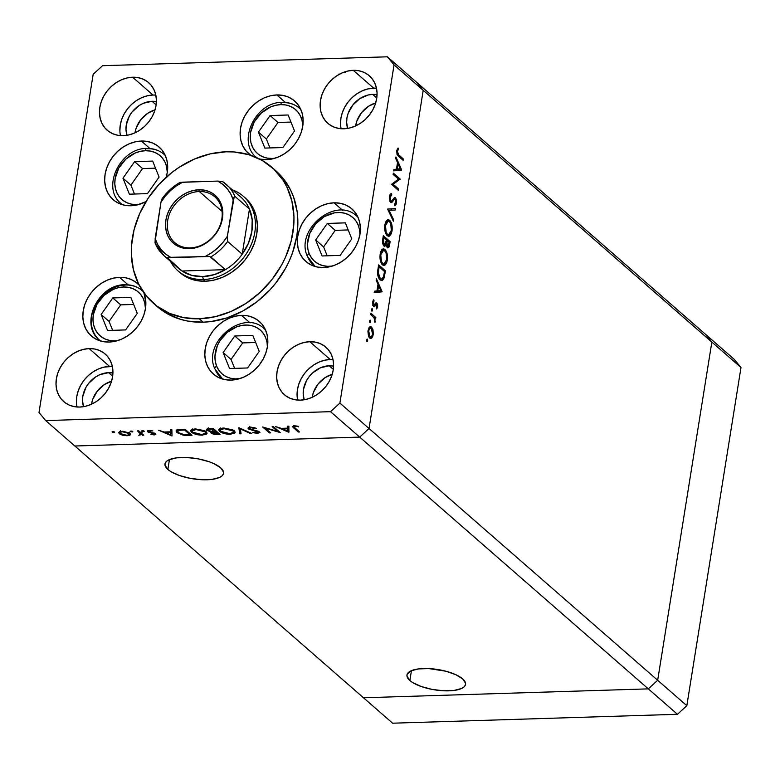 <?xml version="1.0" encoding="UTF-8"?>
<svg xmlns="http://www.w3.org/2000/svg" width="780" height="780" viewBox="0 0 780 780"><rect width="100%" height="100%" fill="white"/><g stroke="black" fill="none" stroke-linecap="round" stroke-linejoin="round"><path stroke-width="1.17" d="M145.343 150.706A29.075 23.849 131.1 0 1 167.271 172.419L166.12 177.343A34.934 28.655 131.1 0 0 159.139 147.069A34.934 28.655 131.1 0 0 141.355 141.043L147.322 141.472L152.861 143.13L157.755 145.957L161.821 149.828L164.902 154.615L166.881 160.114L167.68 166.13L167.271 172.429L166.589 166.579L164.951 162.006L162.386 158.018L158.993 154.791L154.918 152.451L150.316 151.066L145.343 150.706A3.607 1.638 -91.8 0 1 146.767 148.463A3.607 1.638 88.2 0 0 145.343 150.706L140.215 151.378L135.115 153.065L125.785 159.169L118.774 168.08L115.157 178.445L114.816 183.68L115.479 188.692L117.117 193.264L119.691 197.252L123.074 200.47L127.15 202.82L131.752 204.204L136.724 204.565A29.075 23.849 131.1 0 1 115.157 178.445A29.075 23.849 131.1 0 1 145.343 150.706M165.36 155.581L164.073 154.362A32.682 26.803 131.1 0 1 165.36 155.581M147.44 148.726A32.682 26.803 131.1 0 1 164.073 154.362C159.247 150.267 153.484 148.297 146.786 148.453A3.607 1.638 -91.8 0 1 147.44 148.726M122.48 204.73A32.682 26.803 131.1 0 1 121.105 203.619L122.48 204.73M139.425 204.331L136.724 204.565M152.666 161.08L134.608 161.645L122.977 178.201L129.402 194.191L147.459 193.625L159.091 177.07L152.666 161.08L159.091 177.07L147.459 193.625L129.402 194.191L122.977 178.201L130.913 185.114L134.492 194.025L130.913 185.114L122.977 178.201L134.608 161.645L142.545 168.568L130.913 185.114L142.545 168.568L134.608 161.645L152.666 161.08M155.512 168.158L142.545 168.568L155.512 168.158M274.882 158.243L272.171 158.476A29.075 23.849 131.1 0 1 250.614 132.356A29.075 23.849 131.1 0 1 280.8 104.617A3.607 1.638 -91.8 0 1 282.214 102.365A3.607 1.638 -91.8 0 1 282.886 102.629A32.682 26.803 131.1 0 1 299.53 108.274A32.682 26.803 131.1 0 1 300.807 109.483L299.53 108.274L300.739 109.337M299.53 108.274C294.703 104.179 288.941 102.209 282.243 102.365C255.674 101.722 236.399 141.775 256.561 157.531L256.659 157.618A32.682 26.803 131.1 0 1 256.561 157.531L256.659 157.618M272.171 158.476L267.209 158.116L262.597 156.731L258.521 154.381L255.138 151.154L252.574 147.176L250.926 142.594L250.263 137.592L250.614 132.356L254.231 121.982L261.241 113.071L270.572 106.977L275.671 105.29L280.8 104.617L285.763 104.978L290.375 106.353L294.45 108.703L297.833 111.93L300.398 115.908L302.045 120.49L302.718 126.331L301.109 132.668L298.369 138.791L294.606 144.476L289.945 149.497L284.593 153.67L278.743 156.829L272.61 158.847L266.448 159.666L259.691 159.071A34.934 28.655 131.1 0 0 266.448 159.666A34.934 28.655 131.1 0 0 299.432 136.734A34.934 28.655 131.1 0 0 294.596 100.981A34.934 28.655 131.1 0 0 276.812 94.945L282.779 95.384L288.317 97.042L293.212 99.859L297.277 103.74L300.358 108.517L302.338 114.026L303.137 120.042L302.718 126.331A29.075 23.849 131.1 0 0 280.8 104.617A3.607 1.638 88.2 0 1 282.214 102.365M264.859 148.093L282.906 147.537L294.538 130.982L288.122 114.992L270.065 115.557L258.433 132.112L264.859 148.093L258.433 132.112L270.065 115.557L277.992 122.47L266.36 139.025L258.433 132.112L266.36 139.025L269.939 147.937L266.36 139.025L277.992 122.47L270.065 115.557L288.122 114.992L294.538 130.982L282.906 147.537L264.859 148.093M290.959 122.07L277.992 122.47L290.959 122.07M332.826 266.009L327.727 266.341L322.861 265.639L318.406 263.923L314.545 261.271L311.425 257.78L309.153 253.578A3.607 1.901 158.1 0 0 307.359 256.259L315.178 266.506A32.682 26.803 131.1 0 1 313.794 265.405A32.682 26.803 131.1 0 1 307.661 256.698A3.607 1.901 -21.9 0 1 307.359 256.259A3.607 1.901 -21.9 0 1 309.153 253.578A29.075 23.849 131.1 0 1 324.519 216.499A29.075 23.849 131.1 0 1 358.293 225.254L359.609 229.993L359.941 235.102M358.049 217.357L356.762 216.148A32.682 26.803 131.1 0 1 358.049 217.357M332.124 266.116A29.075 23.849 131.1 0 1 309.153 253.578L307.837 248.839L307.505 243.73L309.845 233.23L315.822 223.665L324.519 216.499L334.62 212.823L339.719 212.492L344.584 213.194L349.04 214.909L352.901 217.561L356.021 221.052L358.293 225.254M315.666 239.977L322.091 255.967L340.148 255.401L351.78 238.855L345.355 222.865L327.298 223.431L315.666 239.977L323.602 246.899L327.181 255.811L323.602 246.899L315.666 239.977L327.298 223.431L345.355 222.865L351.78 238.855L340.148 255.401L322.091 255.967L315.666 239.977M348.202 229.944L335.234 230.344L327.298 223.431L335.234 230.344L323.602 246.899L335.234 230.344L348.202 229.944M265.434 329.764L264.215 328.702A32.682 26.803 131.1 0 1 265.502 329.911L264.215 328.702C243.331 308.324 202.264 342.264 214.822 368.833L222.631 379.07A32.682 26.803 131.1 0 1 221.257 377.959A32.682 26.803 131.1 0 1 215.124 369.252A3.607 1.901 -21.9 0 1 214.812 368.813A3.607 1.901 -21.9 0 1 216.616 366.142A29.075 23.849 131.1 0 1 231.982 329.053A29.075 23.849 131.1 0 1 265.746 337.808L267.072 342.547L267.404 347.656M240.279 378.563L235.18 378.895L230.314 378.193L225.868 376.486L222.007 373.825L218.878 370.334L216.616 366.142L215.29 361.394L214.958 356.284L217.298 345.784L219.882 340.792L227.36 332.26L236.945 326.732L242.083 325.377L247.182 325.046L252.047 325.748L256.493 327.464L260.354 330.115L263.484 333.606L265.746 337.808M223.129 352.54L229.544 368.521L247.601 367.965L259.233 351.409L252.817 335.419L234.761 335.985L223.129 352.54L231.055 359.453L234.634 368.365L231.055 359.453L223.129 352.54L234.761 335.985L252.817 335.419L259.233 351.409L247.601 367.965L229.544 368.521L223.129 352.54M239.577 378.671A29.075 23.849 131.1 0 1 216.616 366.142A3.607 1.901 158.1 0 0 214.812 368.813M255.655 342.498L242.687 342.898L234.761 335.985L242.687 342.898L231.055 359.453L242.687 342.898L255.655 342.498M117.595 340.626L114.894 340.86A29.075 23.849 131.1 0 1 93.327 314.74A29.075 23.849 131.1 0 1 123.513 287.001A3.607 1.638 -91.8 0 1 124.936 284.758A3.607 1.638 -91.8 0 1 125.609 285.022A32.682 26.803 131.1 0 1 142.243 290.657A32.682 26.803 131.1 0 1 142.691 291.067L142.672 291.037M114.894 340.86L109.921 340.499L105.319 339.115L101.244 336.775L97.851 333.548L95.287 329.56L93.649 324.987L92.986 319.976L93.327 314.74L96.944 304.375L103.954 295.464L113.285 289.36L118.385 287.674L123.513 287.001A3.607 1.638 88.2 0 1 124.936 284.758C98.397 284.105 79.111 324.158 99.274 339.914L100.649 341.026A32.682 26.803 131.1 0 1 99.274 339.914A32.682 26.803 131.1 0 1 94.751 306.472A32.682 26.803 131.1 0 1 125.609 285.022M123.513 287.001L128.486 287.362L133.088 288.746L137.163 291.086L140.546 294.314L143.111 298.301L144.758 302.874L145.441 308.714L143.832 315.052L141.082 321.175L137.319 326.859L132.668 331.88L127.306 336.053L121.456 339.212L115.323 341.24L109.161 342.049L103.194 341.62L97.656 339.953L92.761 337.135L88.696 333.255L85.615 328.477L83.635 322.969L82.836 316.963L83.255 310.664L84.864 304.337L87.604 298.204L91.367 292.519L96.018 287.498L101.38 283.325L107.231 280.166L113.363 278.148L119.525 277.339A34.934 28.655 131.1 0 1 137.309 283.364A34.934 28.655 131.1 0 1 139.259 285.275L135.925 282.253L131.03 279.425L125.492 277.768L119.525 277.339L128.125 284.837L119.525 277.339A34.934 28.655 131.1 0 0 86.541 300.271A34.934 28.655 131.1 0 0 91.377 336.024A34.934 28.655 131.1 0 0 109.161 342.049A34.934 28.655 131.1 0 0 143.939 292.861L145.85 302.425L145.441 308.724A29.075 23.849 131.1 0 0 123.513 287.001M107.572 330.486L125.619 329.921L137.261 313.365L130.835 297.375L112.778 297.94L101.146 314.496L107.572 330.486L101.146 314.496L112.778 297.94L120.715 304.863L109.083 321.409L101.146 314.496L109.083 321.409L112.661 330.32L109.083 321.409L120.715 304.863L112.778 297.94L130.835 297.375L137.261 313.365L125.619 329.921L107.572 330.486M133.672 304.453L120.715 304.863L133.672 304.453M167.866 469.443A29.66 10.286 9.1 0 1 164.98 463.924A29.66 10.286 9.1 0 1 188.497 457.616A29.66 10.286 9.1 0 1 220.662 467.795L223.548 472.124L223.314 474.133L221.978 475.927L219.56 477.438L211.955 479.398L201.659 479.719L190.232 478.354L179.419 475.498L170.869 471.607L167.866 469.443L164.98 465.114L165.214 463.106L166.549 461.311L168.968 459.8L176.572 457.84L186.868 457.519L198.296 458.884L209.108 461.731L213.759 463.583L220.662 467.795A29.66 10.286 9.1 0 1 223.548 473.314A29.66 10.286 9.1 0 1 200.031 479.622A29.66 10.286 9.1 0 1 167.866 469.443L169.445 459.586L167.866 469.443M409.851 680.511A29.66 10.286 9.1 0 1 406.955 675.002A29.66 10.286 9.1 0 1 430.482 668.684A29.66 10.286 9.1 0 1 462.647 678.863L465.533 683.192L465.299 685.201L463.954 686.995L461.546 688.506L453.94 690.466L443.644 690.788L432.218 689.423L421.405 686.575L412.854 682.675L409.851 680.511L406.965 676.182L407.189 674.173L410.943 670.868L418.558 668.908L428.854 668.587L445.868 671.219L455.744 674.661L462.647 678.863A29.66 10.286 9.1 0 1 465.533 684.382A29.66 10.286 9.1 0 1 442.016 690.69A29.66 10.286 9.1 0 1 409.851 680.511L411.43 670.663L409.851 680.511M363.47 697.768L648.317 688.867L657.676 680.267L711.847 342.089L705.159 333.986L416.53 82.231L705.159 333.986L711.847 342.089L423.218 90.334L416.53 82.231L387.377 56.803L416.53 82.231L423.218 90.334L711.847 342.089L657.676 680.267L369.047 428.503L423.218 90.334L394.056 64.896L339.895 403.075L369.047 428.503L423.218 90.334L416.53 82.231L423.218 90.334L369.047 428.503L359.687 437.102L369.047 428.503L423.218 90.334L394.056 64.896L387.377 56.803L102.531 65.705L387.377 56.803L394.056 64.896L339.895 403.075L330.535 411.674L45.688 420.576L74.841 446.014L359.687 437.102L648.317 688.867L657.676 680.267L339.895 403.075L330.535 411.674L359.687 437.102L74.841 446.014L363.47 697.768L648.317 688.867L330.535 411.674L45.688 420.576L39 412.483L93.171 74.305L39 412.483L45.688 420.576L74.841 446.014L359.687 437.102L369.047 428.503L359.687 437.102L74.841 446.014L392.623 723.197L363.47 697.768L648.317 688.867L363.47 697.768M355.641 125.941L356.821 121.183L361.442 112.798L368.55 106.275L375.687 102.95A24.794 20.338 -48.9 0 0 355.641 125.941A24.794 20.338 131.1 0 1 375.687 102.95L368.55 106.275L361.442 112.798L356.821 121.183L355.641 125.941M312.175 397.312L313.355 392.555L317.977 384.179L325.075 377.647L332.221 374.322A24.794 20.338 -48.9 0 0 312.175 397.312A24.794 20.338 131.1 0 1 332.221 374.322L325.075 377.647L317.977 384.179L313.355 392.555L312.175 397.312M91.513 404.215L92.703 399.457L97.324 391.072L104.422 384.55L111.569 381.225A24.794 20.338 -48.9 0 0 91.513 404.215A24.794 20.338 131.1 0 1 111.569 381.225L104.422 384.55L97.324 391.072L92.703 399.457L91.513 404.215M134.989 132.844L136.168 128.076L140.79 119.701L147.888 113.178L155.035 109.853A24.794 20.338 -48.9 0 0 134.989 132.844A24.794 20.338 131.1 0 1 155.035 109.853L147.888 113.178L140.79 119.701L136.168 128.076L134.989 132.844M245.115 197.828L249.054 201.854L253.422 208.64L256.23 216.45L257.361 224.991L256.776 233.922L254.494 242.902L250.604 251.599L245.251 259.672L238.651 266.799L231.046 272.717L222.739 277.202L214.042 280.069L205.286 281.229L203.346 279.532A49.588 40.667 131.1 0 1 178.103 270.972A49.588 40.667 131.1 0 1 170.45 261.31A49.588 40.667 -48.9 0 0 203.346 279.532A49.588 40.667 -48.9 0 0 252.886 240.201A49.588 40.667 -48.9 0 0 232.674 189.969A49.588 40.667 131.1 0 1 243.292 196.238L245.242 197.935A49.588 40.667 131.1 0 1 252.106 248.684A49.588 40.667 131.1 0 1 205.286 281.229L196.823 280.615L188.955 278.255L179.917 272.552M153.377 303.244L157.268 306.637A90.158 73.944 -48.9 0 0 203.161 322.189L199.27 318.796A90.158 73.944 131.1 0 1 153.377 303.244A90.158 73.944 131.1 0 1 140.897 210.97A90.158 73.944 131.1 0 1 226.015 151.798A90.158 73.944 131.1 0 1 271.908 167.359A90.158 73.944 131.1 0 1 284.388 259.623A90.158 73.944 131.1 0 1 199.27 318.796L203.161 322.189L187.756 321.077L180.443 319.322L166.91 313.511L157.209 306.579M145.967 201.63A34.934 28.655 131.1 0 1 130.991 205.754L125.024 205.316L119.486 203.658L114.592 200.84L110.526 196.96L107.445 192.182L105.466 186.673L104.666 180.658L105.085 174.369L106.694 168.041L109.434 161.909L113.197 156.224L117.858 151.203L123.211 147.03L129.061 143.871L135.194 141.853L141.355 141.043L149.955 148.541L141.355 141.043A34.934 28.655 131.1 0 0 108.371 163.966A34.934 28.655 131.1 0 0 113.207 199.719A34.934 28.655 131.1 0 0 130.991 205.754L137.153 204.945L145.967 201.63M285.402 102.443L276.812 94.945L285.402 102.443M334.045 202.82A34.934 28.655 131.1 0 1 351.829 208.855A34.934 28.655 131.1 0 1 356.665 244.608A34.934 28.655 131.1 0 1 323.68 267.53L317.714 267.101L312.175 265.444L307.281 262.626L303.215 258.745L300.134 253.958L298.155 248.459L297.356 242.444L297.775 236.155L299.383 229.817L302.123 223.694L305.887 218.01L310.547 212.989L315.9 208.816L321.75 205.657L327.883 203.639L334.045 202.82L340.012 203.258L345.55 204.916L350.444 207.733L354.51 211.614L357.601 216.391L359.57 221.9L360.37 227.916L359.96 234.205L358.351 240.542L355.602 246.665L351.839 252.349L347.188 257.371L341.825 261.544L335.975 264.703L329.843 266.721L323.68 267.53A34.934 28.655 131.1 0 1 305.897 261.505A34.934 28.655 131.1 0 1 301.06 225.751A34.934 28.655 131.1 0 1 334.045 202.82L342.644 210.317L334.045 202.82M241.507 315.373A34.934 28.655 131.1 0 1 259.282 321.409A34.934 28.655 131.1 0 1 264.127 357.162A34.934 28.655 131.1 0 1 231.143 380.094L225.176 379.655L219.638 377.998L214.734 375.18L210.668 371.299L207.587 366.522L205.608 361.013L204.818 354.998L205.228 348.709L206.836 342.371L209.576 336.248L213.349 330.564L218 325.543L223.353 321.37L229.213 318.211L235.336 316.192L241.507 315.373L247.474 315.812L253.012 317.47L257.907 320.287L261.973 324.168L265.054 328.945L267.033 334.454L267.832 340.47L267.413 346.759L265.805 353.096L263.065 359.219L259.291 364.904L254.641 369.925L249.288 374.098L243.428 377.257L237.305 379.275L231.143 380.094A34.934 28.655 131.1 0 1 213.359 374.059A34.934 28.655 131.1 0 1 208.523 338.305A34.934 28.655 131.1 0 1 241.507 315.373L250.097 322.871L241.507 315.373M297.648 400.091A31.551 25.877 -48.9 0 1 330.213 359.502L333.002 359.56A31.551 25.877 -48.9 0 0 330.213 359.502L309.806 341.708A31.551 25.877 131.1 0 1 325.865 347.149A31.551 25.877 131.1 0 1 330.232 379.441A31.551 25.877 131.1 0 1 300.446 400.15L295.055 399.76L290.053 398.268L285.626 395.714L281.96 392.213L279.172 387.894L277.387 382.921L276.666 377.491L277.036 371.806L278.489 366.083L280.966 360.555L284.378 355.427L288.581 350.883L293.416 347.119L298.701 344.263L304.239 342.44L309.806 341.708L315.198 342.098L320.2 343.59L324.616 346.144L328.292 349.645L331.081 353.964L332.865 358.936L333.587 364.367L333.206 370.052L331.753 375.765L329.277 381.303L325.874 386.431L321.672 390.975L316.836 394.738L311.552 397.595L306.014 399.418L300.446 400.15A31.551 25.877 131.1 0 1 284.378 394.709A31.551 25.877 131.1 0 1 280.01 362.417A31.551 25.877 131.1 0 1 309.806 341.708L330.213 359.502L324.646 360.233L319.108 362.066L313.823 364.913L308.987 368.686L304.785 373.22L301.382 378.358L298.906 383.887L297.453 389.61L297.073 395.294M120.461 135.623A31.551 25.877 -48.9 0 1 153.026 95.033L155.815 95.092A31.551 25.877 -48.9 0 0 153.026 95.033L132.62 77.23A31.551 25.877 131.1 0 1 148.678 82.67A31.551 25.877 131.1 0 1 153.046 114.962A31.551 25.877 131.1 0 1 123.26 135.681L117.868 135.291L112.866 133.79L108.439 131.245L104.764 127.735L101.985 123.415L100.201 118.453L99.479 113.012L99.85 107.328L101.303 101.614L103.779 96.077L107.182 90.948L111.384 86.404L116.23 82.641L121.514 79.784L127.052 77.961L132.62 77.23L138.001 77.62L143.003 79.121L147.43 81.666L151.105 85.166L153.884 89.486L155.668 94.458L156.39 99.889L156.019 105.573L154.567 111.296L152.09 116.824L148.688 121.963L144.485 126.497L139.649 130.26L134.355 133.117L128.827 134.95L123.26 135.681A31.551 25.877 131.1 0 1 107.191 130.231A31.551 25.877 131.1 0 1 102.823 97.939A31.551 25.877 131.1 0 1 132.62 77.23L153.026 95.033L147.459 95.764L141.921 97.588L136.636 100.444L131.8 104.208L127.598 108.752L124.186 113.88L121.709 119.418L120.257 125.132L119.886 130.816M76.42 402.188L76.791 396.503L78.244 390.79L80.72 385.252L84.123 380.123L88.325 375.58L93.171 371.816L98.456 368.959L103.993 367.136L112.349 366.464A31.551 25.877 -48.9 0 0 109.561 366.405L89.154 348.601A31.551 25.877 131.1 0 1 105.212 354.052A31.551 25.877 131.1 0 1 109.58 386.344A31.551 25.877 131.1 0 1 79.784 407.053L74.402 406.663L69.401 405.161L64.974 402.616L61.298 399.116L58.52 394.797L56.735 389.825L56.014 384.394L56.384 378.709L57.837 372.986L60.313 367.458L63.716 362.32L67.918 357.786L72.755 354.013L78.049 351.166L83.577 349.333L89.154 348.601L94.536 348.991L99.538 350.493L103.964 353.038L107.64 356.538L110.419 360.857L112.203 365.83L112.924 371.26L112.554 376.945L111.101 382.668L108.625 388.196L105.222 393.334L101.02 397.868L96.184 401.642L90.889 404.488L85.361 406.322L79.784 407.053A31.551 25.877 131.1 0 1 63.726 401.602A31.551 25.877 131.1 0 1 59.358 369.31A31.551 25.877 131.1 0 1 89.154 348.601L109.561 366.405A31.551 25.877 -48.9 0 0 76.996 406.994M340.538 123.922L340.918 118.228L342.371 112.515L344.848 106.987L348.25 101.848L352.453 97.315L357.289 93.541L362.573 90.694L368.111 88.861L376.477 88.189A31.551 25.877 -48.9 0 0 373.678 88.13L353.272 70.327A31.551 25.877 131.1 0 1 369.33 75.777A31.551 25.877 131.1 0 1 373.708 108.069A31.551 25.877 131.1 0 1 343.912 128.778L338.52 128.388L333.518 126.886L329.101 124.342L325.426 120.841L322.637 116.522L320.853 111.55L320.131 106.119L320.512 100.435L321.965 94.712L324.441 89.183L327.844 84.045L332.046 79.511L336.882 75.738L342.166 72.891L347.704 71.058L353.272 70.327L358.663 70.717L363.665 72.218L368.082 74.763L371.758 78.273L374.546 82.592L376.331 87.555L377.052 92.995L376.672 98.68L375.219 104.393L372.743 109.931L369.34 115.06L365.137 119.603L360.302 123.367L355.017 126.214L349.479 128.047L343.912 128.778A31.551 25.877 131.1 0 1 327.853 123.337A31.551 25.877 131.1 0 1 323.476 91.036A31.551 25.877 131.1 0 1 353.272 70.327L373.678 88.13A31.551 25.877 -48.9 0 0 341.123 128.72M372.674 94.39A24.794 20.338 131.1 0 1 377.052 94.721L372.674 94.39L376.779 97.968L372.674 94.39A24.794 20.338 131.1 0 0 347.675 128.407L346.642 122.509L346.934 118.043L348.075 113.548L352.697 105.173L359.794 98.651L368.306 94.965L372.674 94.39M108.556 372.665A24.794 20.338 131.1 0 1 112.924 372.996L108.556 372.665L112.661 376.243L108.556 372.665A24.794 20.338 131.1 0 0 83.548 406.682L82.514 400.784L82.816 396.318L85.897 387.475L88.569 383.448L95.677 376.915L99.83 374.673L108.556 372.665M152.022 101.293A24.794 20.338 131.1 0 1 156.39 101.624L152.022 101.293L156.127 104.871L152.022 101.293A24.794 20.338 131.1 0 0 127.013 135.301L125.989 129.412L126.282 124.946L129.363 116.103L132.044 112.066L139.142 105.544L143.296 103.301L152.022 101.293M329.209 365.771A24.794 20.338 131.1 0 1 333.587 366.103L329.209 365.771L333.314 369.349L329.209 365.771A24.794 20.338 131.1 0 0 304.21 399.779L303.176 393.89L303.469 389.415L306.55 380.581L309.231 376.545L312.526 372.976L320.482 367.78L329.209 365.771M277.495 431.33L272.152 426.67L273.41 426.631L280.215 432.569L265.317 428.191L270.67 432.861L269.412 432.9L262.606 426.972L277.495 431.33L262.606 426.972L269.412 432.9L270.67 432.861L265.317 428.191L280.215 432.569L273.41 426.631L272.152 426.67L277.495 431.33L277.651 430.336L277.495 431.33M258.307 432.003L258.414 431.301L257.107 432.812L252.769 432.539L257.663 433.427L259.535 431.935L249.707 428.883L251.394 427.186L251.297 427.791L256.357 428.347L250.604 427.186C248.303 427.333 247.582 427.918 248.43 428.922L248.654 427.537L248.43 428.922L248.128 427.947L249.23 427.343L253.607 427.479L256.357 428.347L255.518 428.688L251.297 427.791L249.717 428.123L249.805 428.961L258.005 431.145L259.906 432.49L257.371 433.436L252.769 432.539L257.478 432.793L258.307 432.003L248.43 428.922L258.492 432.344L258.648 431.398M238.846 427.713L251.765 433.456L250.419 433.495L240.376 428.971L241.059 433.787L239.704 433.836L238.846 427.713L239.704 433.836L241.059 433.787L240.376 428.971L250.419 433.495L251.765 433.456L238.846 427.713M223.343 428.035L232.381 429.721L234.868 431.515L234.751 433.183L229.096 434.265L221.491 432.588L219.248 431.087L218.78 429.614L220.174 428.542L223.343 428.035L218.712 429.848L219.57 431.389C222.183 433.3 225.868 434.265 230.607 434.275L235.141 432.481L234.293 430.901L223.343 428.035M195.263 428.922L204.301 430.599L206.778 432.393L206.671 434.06L201.016 435.142L193.401 433.465L191.159 431.964L190.7 430.492L192.085 429.419L195.263 428.922L190.632 430.726L191.48 432.266C194.103 434.177 197.779 435.142 202.527 435.152L207.061 433.358L206.213 431.779L195.263 428.922M171.873 429.809L172.019 435.952L158.554 430.219L164.18 432.013L170.547 431.818L170.498 429.848L171.873 429.809L170.498 429.848L170.547 431.818L164.18 432.013L158.554 430.219L172.019 435.952L171.873 429.809M112.837 431.574L114.631 432.393L112.534 432.296L112.115 431.827L112.837 431.574L112.232 432.101L113.968 432.559L114.572 432.032L112.837 431.574L112.232 432.101M130.24 434.938L129.88 433.348L130.465 434.577L129.1 435.532L123.016 435.337L119.525 433.894L118.716 432.412L120.139 431.506L123.094 431.291L129.607 433.134L122.011 431.281L118.667 432.578L119.262 433.68L122.441 435.181L127.15 435.776L130.24 434.938L130.397 433.963L130.494 434.47M131.011 431.008L132.815 431.827L130.718 431.72L130.299 431.252L131.011 431.008L130.416 431.535L132.151 431.993L132.756 431.467L131.011 431.008L130.416 431.535M140.644 433.836L140.829 432.656L140.644 433.836L138.781 435.26L141.736 434.577L141.892 433.582L142.467 435.22L142.623 434.216L142.467 435.22L143.725 435.181L138.752 430.843L137.495 430.882L138.752 430.843L143.725 435.181L141.736 434.577L138.781 435.26L140.712 434.002L137.495 430.882L140.751 434.294L141.082 432.208M142.36 430.648L144.154 431.467L142.057 431.369L141.638 430.901L142.36 430.648L141.755 431.184L143.491 431.642L144.095 431.106L142.36 430.648L141.755 431.184M148.902 431.72L149.994 430.443L149.906 430.969L152.841 430.93L149.233 430.433L147.664 431.779L147.839 430.667L147.664 431.779L148.912 432.442L149.009 431.808L148.912 432.442L151.457 432.988L151.534 432.481L151.457 432.988L153.436 433.387L153.524 432.851L154.235 433.768L154.343 433.095L153.572 434.401L150.842 434.392L154.177 434.928L155.474 433.709L155.805 434.265L154.177 434.928L150.842 434.392L154.333 433.885L148.18 432.13L147.352 431.057L148.668 430.472L152.841 430.93L149.292 431.038L148.824 431.652L155.474 433.709L148.902 431.72L148.882 430.453M176.992 432.637L176.114 430.901L177.148 430.004L185.201 429.39L191.997 435.328L183.29 435.181L176.992 432.637L184.47 435.337L191.997 435.328L185.201 429.39L180.843 429.526L176.085 431.038L176.992 432.637L177.323 430.55L176.992 432.637M209.489 428.63L213.281 428.512L220.087 434.44L214.812 434.47L211.672 433.534L210.785 432.637L211.37 431.886L206.612 430.102L206.856 429.166L209.489 428.63C206.846 428.737 205.998 429.351 206.934 430.453L211.37 431.886L211.195 433.202L220.087 434.44L213.281 428.512L209.489 428.63M288.892 426.143L288.853 432.296L275.574 426.562L281.2 428.356L287.567 428.161L287.518 426.192L288.892 426.143L287.518 426.192L287.567 428.161L281.2 428.356L275.574 426.562L288.853 432.296L288.892 426.143M295.142 426.426L294.099 426.699L294.187 427.274L299.471 431.964L298.214 432.003L292.481 426.738L294.508 425.812L298.681 426.397L295.142 426.426L298.681 426.397L294.508 425.812L292.461 426.543L298.214 432.003L299.471 431.964L294.002 426.884L295.24 425.822L295.142 426.426M345.579 72.218L344.526 71.896M398.473 179.078L393.13 174.418L393.344 173.101L400.15 179.039L393.198 184.294L398.551 188.965L398.346 190.281L391.54 184.343L398.473 179.078L391.54 184.343L398.346 190.281L398.551 188.965L393.198 184.294L400.15 179.039L393.344 173.101L393.13 174.418L398.473 179.078M390.565 202.283L393.315 200.752L391.852 200.801L393.315 200.752L394.31 199.387L392.993 199.426L395.343 199.183L395.86 202.078L394.534 204.175L394.758 205.725L396.532 202.839L395.665 202.858L396.532 202.839L395.519 197.847L394.192 197.896L395.519 197.847L394.358 197.769L391.54 201.035L389.776 201.016L390.79 200.977L390.098 197.116L389.317 197.135L390.098 197.116L391.745 194.893L389.825 194.951L391.745 194.893L391.599 193.362L389.395 196.501L390.049 201.62L389.395 196.501L390.253 194.191L391.599 193.362L391.745 194.893L390.058 197.379L390.556 200.704L391.677 200.947L394.933 197.584L396.328 199.251L396.62 202.127L396.065 204.409L394.758 205.725L394.534 204.175L395.909 201.679L395.343 199.183L394.427 199.27L392.028 202.254L390.565 202.283L391.277 202.556M387.582 209.069L395.401 208.64L395.177 210.044L389.035 210.239L393.617 219.784L393.393 221.189L387.582 209.069L393.393 221.189L393.617 219.784L389.035 210.239L395.177 210.044L395.401 208.64L387.582 209.069M384.852 224.864L385.573 222.134L387.445 219.814L389.454 220.116L391.18 222.602L392.165 226.814L392.028 230.987L391.297 233.756L389.425 236.125L387.562 235.921L385.915 233.903L384.764 229.661L384.852 224.864C384.306 229.73 385.086 233.327 387.202 235.648L388.723 236.301L392.028 230.987C392.555 226.132 391.755 222.553 389.63 220.252L386.724 220.35L389.63 220.252L388.157 219.628L384.852 224.864M380.172 254.095L380.894 251.365L382.756 249.034L384.774 249.337L386.5 251.823L387.416 255.421L387.397 259.837L386.617 262.987L384.735 265.346L382.882 265.151L381.235 263.123L380.075 258.892L380.172 254.095C379.626 258.96 380.406 262.548 382.522 264.869L384.043 265.522L387.338 260.218C387.865 255.362 387.075 251.784 384.95 249.483L382.034 249.571L384.95 249.483L383.477 248.849L380.172 254.095M376.418 278.762L382.083 291.817L374.195 292.627L374.429 291.203L376.954 290.94L378.017 284.32L376.194 280.195L376.418 278.762L376.194 280.195L378.017 284.32L376.954 290.94L374.429 291.203L374.195 292.627L382.083 291.817L374.244 292.334L382.112 291.632L376.418 278.762M366.902 341.562L367.673 340.84L366.571 340.88L367.673 340.84L367.292 339.134L366.532 339.856L367.185 339.056L367.555 341.279L366.795 341.445L366.502 340.099L367.146 341.669M371.514 327.005L372.908 329.511L373.347 333.616L372.655 336.843L370.744 338.52L369.486 337.818L368.452 335.887L367.936 331.422L369.427 327.025L371.514 327.005L370.441 326.557L368.062 330.301L369.74 338.062L371.738 338.14L373.21 334.796L373.035 330.008L372.304 330.028L373.035 330.008L371.514 327.005L369.379 327.073L371.514 327.005M370.325 320.209L369.564 320.931L370.1 320.112L370.675 320.911L370.052 322.715L369.564 320.931L369.935 322.647L370.695 321.925L370.09 320.112M370.685 314.545L370.9 313.238L375.872 317.567L375.658 318.883L374.927 318.24L374.975 322.559L374.195 318.006L370.685 314.545L374.029 317.723L374.975 322.559L374.927 318.24L375.658 318.883L375.872 317.567L370.9 313.238L370.685 314.545M371.797 311.035L372.557 310.303L371.456 310.343L372.557 310.303L372.187 308.597L371.426 309.319L372.07 308.519L372.44 310.742L371.797 311.035L371.397 309.562L372.031 311.132M376.808 303.02L375.687 303.059L376.808 303.02L377.618 304.58L377.608 307.242L376.535 308.977L376.75 304.493L376.009 304.405L373.932 306.774L372.489 303.781L373.737 299.695L374.059 300.963L373.132 303.371L373.61 305.126L374.283 305.214L375.833 302.933L376.808 303.02L375.97 302.845L373.688 305.204L373.191 302.63L374.059 300.963L373.737 299.695L372.577 302.162L373.503 306.54L374.351 306.715L376.623 304.356L376.535 308.977L377.686 306.862L376.915 306.881L377.686 306.862L376.808 303.02L375.97 302.845M380.035 279.786L378.261 276.959L377.637 274.053L378.641 264.898L385.447 270.835L383.809 278.635L382.619 280.205L381.322 280.488L380.035 279.786L381.683 280.517L383.984 278.206L385.447 270.835L378.641 264.898L377.91 269.431C377.179 274.151 377.89 277.602 380.035 279.786M383.867 245.973L386.061 244.686L384.93 244.715L386.061 244.686L387.241 247.63C388.498 248.303 389.308 247.24 389.668 244.462L388.859 244.481L389.668 244.462L390.127 241.605L388.469 241.663L390.127 241.605L383.321 235.677L382.688 239.626L383.321 235.677L390.127 241.605L389.074 246.889L387.64 247.884L386.061 244.686L384.784 246.295L383.477 245.544L382.668 243.311L382.688 239.626L383.867 245.973L384.647 246.314M395.928 156.995L401.583 170.05L393.705 170.859L393.929 169.435L396.454 169.172L397.517 162.552L395.694 158.428L395.928 156.995L395.694 158.428L397.517 162.552L396.454 169.172L393.929 169.435L393.705 170.859L401.583 170.05L393.754 170.566L401.612 169.855L395.928 156.995M397.4 151.495L397.868 154.06L403.357 158.993L403.143 160.3L397.01 154.411L396.757 150.569L398.063 147.976L398.463 149.204L397.4 151.495L398.463 149.204L398.063 147.976L396.718 150.813L398.551 156.302L403.143 160.3L403.357 158.993L398.834 155.044L397.39 155.093L398.834 155.044L397.4 151.495L396.63 151.515L397.4 151.495M102.531 65.705L93.171 74.305L102.531 65.705M275.73 170.693L282.721 177.869L290.677 190.213L293.602 197.116L297.2 212.053L297.697 228.014L296.77 236.184L292.617 252.525L289.429 260.53L285.538 268.33L275.818 282.994L270.075 289.721L257.098 301.645L242.56 311.152L227.019 317.869L211.088 321.545L203.161 322.189A90.158 73.944 -48.9 0 0 288.278 263.016A90.158 73.944 -48.9 0 0 275.788 170.752L271.908 167.359M250.897 155.357L245.983 150.871L242.892 146.094L240.922 140.585L240.123 134.57L240.532 128.281L242.141 121.943L244.891 115.82L248.654 110.136L253.305 105.115L258.668 100.942L264.517 97.783L270.65 95.764L276.812 94.945A34.934 28.655 131.1 0 0 243.828 117.877A34.934 28.655 131.1 0 0 248.664 153.631A34.934 28.655 131.1 0 0 250.897 155.357M199.27 318.796L215.182 316.709L230.997 311.483L246.1 303.332L259.925 292.568L271.927 279.601L281.658 264.937L285.548 257.137L291.184 240.991L293.806 224.62L293.953 216.547L291.895 201.025L286.786 186.82L283.15 180.385L273.887 169.162L262.265 160.475L248.732 154.664L233.815 151.954L226.015 151.798L210.103 153.894L194.298 159.12L179.185 167.271L172.078 172.341L159.101 184.265L148.18 198.149L139.747 213.466L134.101 229.612L131.479 245.983L131.332 254.046L133.39 269.568L138.499 283.774L146.445 296.117L156.946 306.121L169.582 313.404L183.875 317.684L199.27 318.796M243.292 196.238A49.588 40.667 131.1 0 1 250.165 246.987A49.588 40.667 131.1 0 1 203.346 279.532L205.286 281.229A49.588 40.667 131.1 0 1 180.053 272.668L178.103 270.972M372.489 334.815L373.21 334.796L372.489 334.815M369.915 338.198L371.738 338.14L369.915 338.198M368.482 330.886L368.628 331.744M369.008 337.145L371.348 336.882L372.596 334.259C372.07 336.726 371.183 337.555 369.944 336.745L368.813 336.775L369.944 336.745L368.677 330.837L367.985 330.856L368.677 330.837C369.184 328.351 370.061 327.512 371.299 328.312L372.596 334.259L372.284 329.969L370.49 327.971L371.299 328.312M369.603 321.955L370.695 321.925L369.603 321.955M369.935 322.647L370.695 321.925M373.961 317.626L375.872 317.567L373.961 317.626M374.332 318.26L374.927 318.24L374.332 318.26M374.634 321.584L375.326 321.565L374.634 321.584M370.549 321.497L370.744 320.911M376.116 304.327L376.623 304.356M372.84 305.477L375.365 305.399L372.84 305.477M373.805 306.735L374.351 306.715L373.805 306.735M373.503 306.54L374.351 306.715M372.86 301.002L374.059 300.963L372.86 301.002M372.508 302.65L373.191 302.63L372.508 302.65M372.752 305.233L373.688 305.204L372.752 305.233M374.224 305.263L373.688 305.204M377.705 290.862L378.095 291.759L377.705 290.862M380.776 290.55L376.964 290.881L377.764 290.862L378.602 285.636L377.803 285.665L378.602 285.636L380.776 290.55L378.602 285.636L377.764 290.862L380.776 290.55M383.789 270.884L385.447 270.835L383.789 270.884M384.16 273.809L384.969 273.79L384.16 273.809M382.795 278.245L383.984 278.206L382.795 278.245M379.168 279.805L379.792 278.762M379.129 266.819L384.53 271.537L383.458 276.89L381.537 279.035L378.982 278.509L380.25 278.47L378.358 272.825L377.588 272.854L378.358 272.825L378.856 268.495L378.056 268.525L378.856 268.495L379.129 266.819L378.329 266.848L379.129 266.819L378.358 272.825L378.875 276.296L380.055 278.285L381.576 279.035L383.321 277.261L384.53 271.537L379.129 266.819M386.529 260.237L387.338 260.218L386.529 260.237M381.888 250.75L381.284 249.941M386.636 259.672L383.916 264.069L381.498 263.601L382.736 263.562C381.01 261.622 380.386 258.648 380.874 254.65L380.094 254.67L380.874 254.65L383.575 250.292L384.745 250.799C386.461 252.72 387.094 255.684 386.636 259.672L386.051 252.837L384.452 250.575L382.96 250.468L381.459 252.418L380.786 255.284L381.498 261.69L383.029 263.786L384.53 263.903L386.636 259.672M387.241 247.63L387.943 247.933M386.5 246.538L388.235 246.285L389.22 242.317L387.436 246.314L386.422 246.343L387.436 246.314L386.89 241.293L386.09 241.312L386.89 241.293L387.036 240.406L386.236 240.435L389.22 242.317L387.036 240.406L386.656 244.072L387.436 246.314M386.334 239.801L385.681 243.331L383.038 244.696L384.082 244.666L383.506 239.46L382.707 239.489L383.506 239.46L383.809 237.598L383.009 237.617L386.334 239.801L383.809 237.598L383.273 242.346L384.199 244.754L385.388 244.111L386.334 239.801M383.126 244.91L384.082 244.666M391.209 231.016L392.028 230.987L391.209 231.016M391.316 230.441L388.596 234.839L386.178 234.38L387.416 234.341C385.69 232.401 385.066 229.427 385.564 225.42L384.774 225.449L385.564 225.42L388.255 221.072L389.425 221.569C391.141 223.499 391.774 226.453 391.316 230.441L390.731 223.616L389.425 221.569L387.64 221.247L386.353 222.739L385.515 225.742L386.178 232.459L387.709 234.566L389.21 234.673L391.316 230.441M391.394 208.767L391.17 210.171L395.177 210.044L388.157 210.268L391.17 210.171L391.394 208.767M392.73 219.814L393.617 219.784L392.73 219.814M391.54 201.035L390.79 200.977M395.519 197.847L394.358 197.769M394.31 199.387L395.343 199.183M398.453 179.088L400.15 179.039L398.453 179.088M398.053 179.38L400.101 179.312L398.053 179.38M391.55 184.353L393.198 184.294L391.55 184.353M396.903 189.023L398.551 188.965L396.903 189.023M397.205 169.094L397.605 169.982L397.205 169.094M400.276 168.782L396.464 169.114L397.264 169.094L398.102 163.868L397.303 163.897L398.102 163.868L400.276 168.782L398.102 163.868L397.264 169.094L400.276 168.782M401.7 159.042L403.357 158.993L401.7 159.042M397.176 149.243L398.463 149.204L397.176 149.243M396.747 150.647L397.654 150.618L396.747 150.647M368.716 328.029L370.481 327.971L369.369 328.76L368.579 331.685L368.755 334.308L369.944 336.745M83.441 308.256L83.674 309.475M340.782 73.466L341.338 73.495M339.583 74.383L338.988 74.061M113.968 432.559L114.094 431.779L113.968 432.559L114.572 432.032M129.831 433.31L129.197 433.495M127.247 435.191L127.15 435.776L127.247 435.191M122.518 434.655L122.441 435.181L122.518 434.655M119.584 431.681L119.262 433.68L119.584 431.681M128.534 433.612L130.114 433.183M120.159 432.013L120.9 432.412M128.807 432.793L128.3 432.978M120.52 433.641L125.716 435.23L127.959 435.065L129.08 434.06L128.739 432.617L128.622 433.387L122.626 431.818L122.713 431.281L120.305 432.393L120.52 433.641C119.545 432.588 120.247 431.983 122.626 431.818L128.622 433.387C129.597 434.44 128.905 435.065 126.545 435.24L120.52 433.641L120.403 430.697M128.622 433.387L129.08 434.226L129.422 432.139M132.151 431.993L132.278 431.203L132.151 431.993L132.756 431.467M142.067 432.49L140.38 433.28M139.328 431.34L139.162 432.334L139.328 431.34M140.761 433.261L141.375 433.124M143.491 431.642L143.618 430.852L143.491 431.642L144.095 431.106M154.177 434.928L154.294 434.206L154.177 434.928M154.235 433.768L153.572 434.401M147.322 431.165L147.664 431.779M155.805 434.304L155.474 433.709M172 434.967L171.844 435.952L172 434.967M171.97 433.777L170.859 433.3L171.97 433.777M170.869 429.839L170.547 431.818L170.869 429.839M170.781 430.365L170.615 434.791L165.545 432.607L165.643 431.974L165.545 432.607L170.557 432.452L170.781 430.365M170.557 432.452L170.615 434.791L170.898 430.355L170.557 432.452L165.545 432.607L170.615 434.791L170.557 432.452M189.267 434.782L189.169 435.415L189.267 434.782M184.558 434.752L184.47 435.337L184.558 434.752L178.259 432.607L177.547 431.379L179.303 429.614L179.185 430.365L183.027 430.092L183.124 429.458L183.027 430.092L184.636 430.034L190.047 434.752L190.203 433.758L190.047 434.752L184.548 434.752L190.047 434.752L184.636 430.034L184.733 429.4L184.636 430.034L179.39 430.326L177.577 431.262L179.312 433.329L184.548 434.752M177.635 430.804L176.884 430.121M176.748 429.956L177.899 430.999M206.661 432.237L205.696 432.656M202.634 434.489L202.527 435.152L202.634 434.489M192.153 430.453L191.48 432.266L191.393 429.76M206.495 429.644L206.934 430.453L207.168 429L206.934 430.453M205.413 432.734L206.71 432.198M191.246 429.565L192.202 430.492M201.766 434.548L192.748 432.227L192.075 430.989L196.014 429.526L196.111 428.912L196.014 429.526L204.955 431.818L205.091 430.999L205.627 433.066L201.766 434.548L205.569 433.27L205.218 432.071L203.385 430.862L196.609 429.517L193.879 429.77L192.133 430.774L192.484 431.974L194.327 433.192L201.766 434.548M217.445 433.894L217.347 434.528L217.445 433.894M211.37 431.886L211.195 433.202M207.597 428.62L208.523 429.098M211.75 431.281L212.638 431.759M212.443 433.154L218.127 433.875L215.943 431.974L216.109 430.979L215.943 431.974L215.105 432.003L215.202 431.369L215.105 432.003L212.404 432.412L212.443 433.154L215.105 432.003L218.127 433.875L218.283 432.88L218.127 433.875L212.443 433.154L212.53 430.599M208.192 430.414L210.688 431.301L215.251 431.369L212.716 429.156L212.823 428.522L212.716 429.156L210.922 429.215L211.029 428.581L210.922 429.215L208.523 429.468L208.192 430.414C207.743 429.575 208.65 429.175 210.922 429.215L212.716 429.156L215.251 431.369L215.407 430.365L215.251 431.369L211.702 431.408L208.192 430.414L208.28 427.859M234.741 431.36L233.776 431.779M230.714 433.612L230.607 434.275L230.714 433.612M220.243 429.575L219.57 431.389L219.472 428.883M233.493 431.857L234.79 431.32M219.326 428.688L220.291 429.614M229.846 433.67L220.828 431.35L220.155 430.111L224.094 428.649L224.191 428.035L224.094 428.649L233.035 430.94L233.171 430.121L233.707 432.188L229.846 433.67L232.742 433.134L233.717 432.169L232.723 430.697L230.393 429.575L223.801 428.659L220.165 430.043L220.974 431.476L223.489 432.734L229.846 433.67M250.516 432.89L250.419 433.495L250.516 432.89M240.474 428.356L240.376 428.971L240.474 428.356M240.766 431.72L240.045 431.74L239.704 433.836L239.499 427.918L240.045 431.74L240.766 431.72M249.707 428.883L249.805 426.338M259.906 432.607L259.535 431.935M256.581 430.765L256.503 431.262L256.581 430.765M254.017 430.228L253.939 430.726L254.017 430.228M248.03 428.161L248.43 428.922M249.2 427.138L249.766 427.421M269.568 431.906L269.412 432.9L269.568 431.906M289.01 431.311L288.853 432.296L289.01 431.311M288.98 430.121L287.869 429.644L288.98 430.121M287.878 426.182L287.567 428.161L287.878 426.182M287.791 426.709L287.635 431.135L282.555 428.941L282.662 428.308L282.555 428.941L287.576 428.785L287.791 426.709M287.576 428.785L287.635 431.135L287.908 426.699L287.576 428.785L282.555 428.941L287.635 431.135L287.576 428.785M298.379 430.999L298.214 432.003L298.379 430.999M293.553 425.548L294.138 426.065L293.621 427.996L293.894 425.851M298.545 426.358L298.467 426.875L298.545 426.358M296.254 425.909L296.156 426.485L296.254 425.909M190.252 247.884A30.43 24.96 -48.9 0 0 221.842 218.858A30.43 24.96 -48.9 0 0 199.28 191.519L198.89 189.764A31.775 26.062 131.1 0 1 222.466 218.312A31.775 26.062 131.1 0 1 189.462 248.625L190.252 247.884A30.43 24.96 131.1 0 1 174.759 242.629A30.43 24.96 131.1 0 1 170.547 211.497A30.43 24.96 131.1 0 1 199.28 191.519A30.43 24.96 131.1 0 1 214.763 196.774A30.43 24.96 131.1 0 1 218.975 227.916A30.43 24.96 131.1 0 1 190.252 247.884L189.462 248.625L184.041 248.235L179 246.724L174.544 244.159L170.849 240.63L168.041 236.281L166.247 231.28L165.516 225.8L165.896 220.077L167.359 214.315L169.855 208.748L173.277 203.58L177.508 199.007L182.383 195.214L187.707 192.338L193.284 190.495L198.89 189.764L204.321 190.154L209.362 191.666L213.808 194.23L217.513 197.759L220.311 202.108L222.115 207.109L222.836 212.589L222.466 218.312L221.003 224.065L218.507 229.642L215.075 234.809L210.844 239.382L205.969 243.175L200.645 246.051L195.068 247.894L189.462 248.625A31.775 26.062 131.1 0 1 165.896 220.077A31.775 26.062 131.1 0 1 198.89 189.764L199.28 191.519L222.066 211.399L199.28 191.519A30.43 24.96 -48.9 0 0 167.68 220.545A30.43 24.96 -48.9 0 0 190.252 247.884M237.442 194.503A47.336 38.815 131.1 0 1 249.454 209.05A47.336 38.815 131.1 0 1 242.219 254.212L248.44 243.204L251.852 231.436L252.194 219.775L249.454 209.05L242.219 254.212A47.336 38.815 131.1 0 1 225.41 269.656A47.336 38.815 131.1 0 1 202.703 276.598L214.217 274.648L225.41 269.656L182.013 271.011L191.704 275.35L202.703 276.598L203.346 279.532L202.703 276.598A47.336 38.815 131.1 0 1 182.013 271.011A47.336 38.815 131.1 0 1 175.597 265.415M222.865 181.789L222.397 181.535L222.865 181.789A47.336 38.815 131.1 0 1 226.258 184.373A47.336 38.815 131.1 0 1 234.877 196.336A47.336 38.815 -48.9 0 0 226.278 184.382A47.336 38.815 -48.9 0 0 222.865 181.789L217.688 181.077L180.541 182.364M179.468 183.144A47.336 38.815 131.1 0 0 162.659 198.588L161.567 199.7L160.982 202.127L154.976 242.424M210.834 256.942A47.336 38.815 -48.9 0 0 227.643 241.488L227.37 236.262A45.074 36.972 131.1 0 1 205.647 256.22L211.984 252.486L217.815 247.826L222.992 242.365L227.37 236.262L233.201 199.865L230.743 193.976L227.272 188.789L222.885 184.441L217.688 181.077L182.705 182.169L176.377 185.903L170.537 190.564L165.36 196.024L160.982 202.127L155.152 238.524L157.609 244.413L161.08 249.6L165.477 253.948L170.674 257.312L209.703 256.503L225.41 269.656A47.336 38.815 -48.9 0 0 242.219 254.212L227.643 241.488L227.37 236.262L234.253 196.511L234.877 196.336L249.454 209.05L242.219 254.212L227.643 241.488A47.336 38.815 131.1 0 1 210.834 256.942L225.41 269.656L182.013 271.011L167.524 257.819L209.459 256.454M222.397 181.535L217.688 181.077A45.074 36.972 131.1 0 1 233.201 199.865L233.737 197.584M155.201 243.409L164.034 255.713L178.61 268.427A47.336 38.815 -48.9 0 0 182.013 271.011L167.437 258.297A47.336 38.815 131.1 0 1 164.034 255.713A47.336 38.815 131.1 0 1 155.425 243.75A47.336 38.815 -48.9 0 0 164.024 255.703A47.336 38.815 -48.9 0 0 167.437 258.297L170.674 257.312A45.074 36.972 131.1 0 1 155.152 238.524L155.161 243.311M234.877 196.336L249.454 209.05A47.336 38.815 -48.9 0 0 240.845 197.086L222.778 181.72M162.338 198.52L160.982 202.127A45.074 36.972 131.1 0 1 182.705 182.169L179.361 182.881M162.035 198.773L161.567 199.7M711.847 342.089L657.676 680.267L648.317 688.867L677.469 714.295L392.623 723.197L677.469 714.295L648.317 688.867L657.676 680.267L686.829 705.695L677.469 714.295L686.829 705.695L657.676 680.267L711.847 342.089L741 367.517L686.829 705.695L741 367.517L734.312 359.424L741 367.517L711.847 342.089L705.159 333.986L711.847 342.089M734.312 359.424L705.159 333.986L734.312 359.424M164.073 154.362L165.292 155.425M146.786 148.453C120.227 147.81 100.942 187.863 121.105 203.619L122.323 204.682M357.981 217.201L356.762 216.148C335.868 195.77 294.801 229.7 307.369 256.279M313.794 265.405L315.013 266.468M221.257 377.959L222.466 379.022M99.274 339.914L100.493 340.977M124.956 284.749C131.654 284.593 137.416 286.562 142.243 290.657M376.35 304.239L374.887 304.288M374.01 305.341L372.801 305.38M381.537 279.035L379.392 279.103M383.916 264.069L381.849 264.127M383.575 250.292L381.41 250.36M388.596 234.839L386.529 234.907M388.255 221.072L386.09 221.14M391.209 201.143L389.844 201.191M394.924 199.017L393.247 199.076M154.391 434.041L154.528 433.163M177.547 431.379L177.879 429.293M192.075 430.989L192.406 428.902M205.627 433.066L205.959 430.979M220.155 430.111L220.486 428.015M233.707 432.188L234.049 430.092M294.002 426.884L294.167 425.831M161.986 198.841C166.754 192.133 172.624 186.751 179.576 182.666"/></g></svg>
